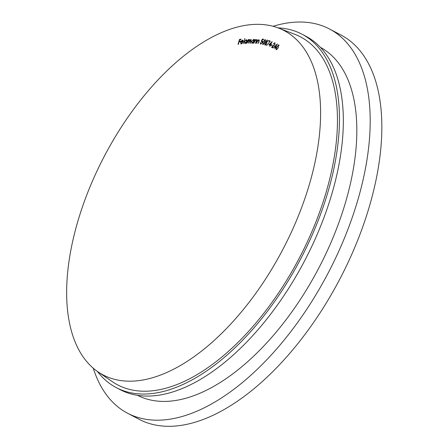 <?xml version="1.0" encoding="UTF-8"?>
<svg xmlns="http://www.w3.org/2000/svg" width="448" height="448" viewBox="0 0 448 448"><rect width="100%" height="100%" fill="white"/><g stroke="black" fill="none" stroke-linecap="round" stroke-linejoin="round"><path stroke-width="0.67" d="M266.549 24.965A194.51 100.694 117.7 0 1 278.6 28.078A194.51 100.694 117.7 0 1 293.042 228.469A194.51 100.694 117.7 0 1 120.714 380.554A194.51 100.694 117.7 0 1 97.877 371.767A194.51 100.694 117.7 0 1 99.187 166.415A194.51 100.694 117.7 0 1 266.549 24.965M97.877 371.767L112.375 381.702A196.554 101.752 -62.3 0 0 135.447 390.578A196.554 101.752 -62.3 0 0 309.596 236.891A196.554 101.752 -62.3 0 0 294.997 34.395L278.6 28.078M273.09 26.292A217.034 112.353 117.7 0 1 309.882 22.719A217.034 112.353 117.7 0 1 329.526 29.008A217.034 112.353 117.7 0 1 336.717 255.735A217.034 112.353 117.7 0 1 147.157 419.485A217.034 112.353 117.7 0 1 127.506 413.196A217.034 112.353 117.7 0 1 93.279 368.239M329.526 29.008L341.152 35.123A217.034 112.353 117.7 0 1 356.216 243.908A217.034 112.353 117.7 0 1 158.782 425.6A217.034 112.353 117.7 0 1 139.138 419.311L127.506 413.196M320.482 47.387A196.554 101.752 117.7 0 1 326.29 252.946A196.554 101.752 117.7 0 1 154.829 400.77A196.554 101.752 117.7 0 1 137.525 395.326M278.051 27.871A199.629 103.342 117.7 0 1 283.976 28.437A199.629 103.342 117.7 0 1 302.047 34.222L305.922 36.26A199.629 103.342 117.7 0 1 312.536 244.81A199.629 103.342 117.7 0 1 138.174 395.422A199.629 103.342 117.7 0 1 120.103 389.642L116.228 387.604A199.629 103.342 117.7 0 1 97.395 371.431M302.047 34.222A199.629 103.342 117.7 0 1 308.661 242.771A199.629 103.342 117.7 0 1 134.299 393.389A199.629 103.342 117.7 0 1 116.228 387.604M267.226 41.367L267.07 40.426L266.179 41.082L266.319 42.09L267.478 41.502M266.258 42.062L266.767 42.325L266.258 42.062M266.286 43.758L266.123 42.532L264.958 43.434L265.149 44.626L266.532 43.887M265.698 44.929L265.048 44.587L265.709 44.923M269.494 44.559L270.262 44.867L271.247 42.857L269.494 44.559L270.771 45.231M278.583 45.186L276.881 46.894L276.36 49.297L277.329 48.759L278.074 47.594L278.583 45.186L279.11 45.466M274.719 46.799L275.442 47.186L276.489 45.203L274.719 46.799M264.869 39.878L263.25 41.832L262.987 44.122L263.962 43.4L264.622 42.168L264.869 39.878L265.474 40.191M263.446 44.369L262.914 44.089L263.452 44.363M253.546 41.373L253.215 39.855L251.782 41.306L252.118 42.823L253.77 41.49M254.201 40.32L253.215 39.855M252.498 43.075L251.927 42.773L252.549 43.047M246.546 41.474L246.086 40.085L244.692 41.658L245.151 43.042L246.775 41.597M247.111 40.516L246.086 40.085M245.459 43.305L244.877 42.997L245.543 43.249M241.018 41.793L242.782 41.518L242.222 40.561L241.018 41.793L241.584 42.09M243.141 40.925L242.222 40.561M270.805 45.153L270.262 44.867M276.903 49.577L276.36 49.297M276.892 46.878L278.818 44.733L278.074 47.594M277.435 43.999L275.442 47.186M265.474 40.197L264.986 39.945M238.37 44.324L238.045 44.386L239.439 39.469L241.063 39.166L240.923 39.648L239.624 39.894L239.187 41.429L240.486 41.188L240.352 41.675L239.047 41.916L238.37 44.324M239.831 41.77L239.187 41.429M240.083 39.805L239.439 39.469M243.27 43.579L244.877 38.517L243.27 43.579M251.194 39.648L250.852 39.463L250.998 41.222L250.292 43.221L249.995 43.226L250.701 41.222L250.634 39.928L248.444 43.243L249.11 41.362L249.082 39.945L246.898 43.26L248.198 39.592L248.489 39.586L248.265 40.219L249.497 39.53M249.721 40.23L249.082 39.945M251.278 40.214L250.634 39.928M249.878 40.443L251.054 39.508M249.642 39.665L249.301 39.48L249.704 40.354M249.721 40.208L248.758 39.704M256.648 40.852L256.127 39.956L255.024 40.886L253.803 43.198L255.209 39.542L255.237 40.219L256.525 39.575M256.777 40.258L256.127 39.956M256.659 39.687L256.351 39.525L256.441 41.451L255.438 43.31L256.396 40.723M262.259 42.65L261.822 41.261L261.106 41.406L262.41 39.021L263.631 39.267L263.43 39.732L262.427 39.53L261.71 40.841L262.226 40.863M263.497 39.586L262.41 39.021M262.534 41.614L261.822 41.261M260.529 42.773L260.68 43.63L261.268 43.938L260.775 43.663L262.002 42.515M262.349 40.953L262.282 42.594L260.417 44.066M260.557 44.117L260.26 42.633M262.5 41.255L261.71 40.841M266.162 41.132L267.299 39.956L267.495 41.468L266.627 42.398L266.56 43.826L265.899 44.766L264.796 45.035M266.728 42.644L265.826 42.168L265.905 41.003M264.942 43.473L265.826 42.168M264.936 45.091L264.695 43.338M270.032 45.332L268.794 44.834L272.171 41.608L270.519 44.974L270.833 45.097L270.609 45.562L270.295 45.433L269.741 46.558L270.278 45.461M270.816 45.13L270.519 44.974M274.949 44.514L274.658 43.148L273.23 43.943L274.938 42.711M273.431 47.611L272.289 47.006L273.465 47.538L273.23 48.003L271.499 47.225L274.708 44.391M274.96 42.722L274.966 44.492L272.289 47.006M278.309 47.712L276.125 49.722L276.657 46.754M275.688 47.314L275.985 47.471L275.744 47.93L274.025 47.018L277.385 43.971M275.744 47.93L274.025 47.018M275.447 47.768L274.865 48.877L275.201 47.639M272.07 45.545L271.118 45.119L271.32 44.716L272.272 45.147L272.07 45.545M272.244 45.203L271.32 44.716M269.685 41.412L268.425 40.964L268.643 40.505L270.312 41.104L266.532 45.556L269.937 41.546M270.15 41.3L268.643 40.505M265.266 39.519L264.886 42.218L262.679 44.52M263.228 41.882L265.171 39.452M262.786 44.559L262.993 41.759M259.179 41.132L258.681 40.202L257.578 41.093L256.323 43.383L257.79 39.738L257.807 40.426L259.062 39.822M259.319 40.51L258.681 40.202M259.185 39.922L258.91 39.777L258.95 41.742L257.919 43.585L258.927 40.998M253.809 39.637L253.361 39.402L253.966 40.191L254.498 39.53L253.142 43.193L253.092 42.554L251.67 43.187M251.748 41.412L253.618 39.463M251.927 43.249L251.502 41.283M247.139 40.432L246.249 43.249L245.952 43.282L246.148 42.655L244.625 43.422M244.653 41.81L244.395 41.675L246.21 39.631L246.893 40.298M244.983 43.478L244.395 41.675M243.046 40.482L242.346 40.118L243.107 40.673L243.001 41.871L240.873 42.202L241.338 43.512L242.687 42.666L241.237 43.932L240.783 43.882M241.646 43.792L241.041 43.473L241.752 43.73M241.45 41.082L242.346 40.118L242.777 40.169M240.828 42.364L240.565 42.224L241.209 40.953M241.237 43.932L240.565 42.224M273.784 45.836L273.476 45.674"/></g></svg>
